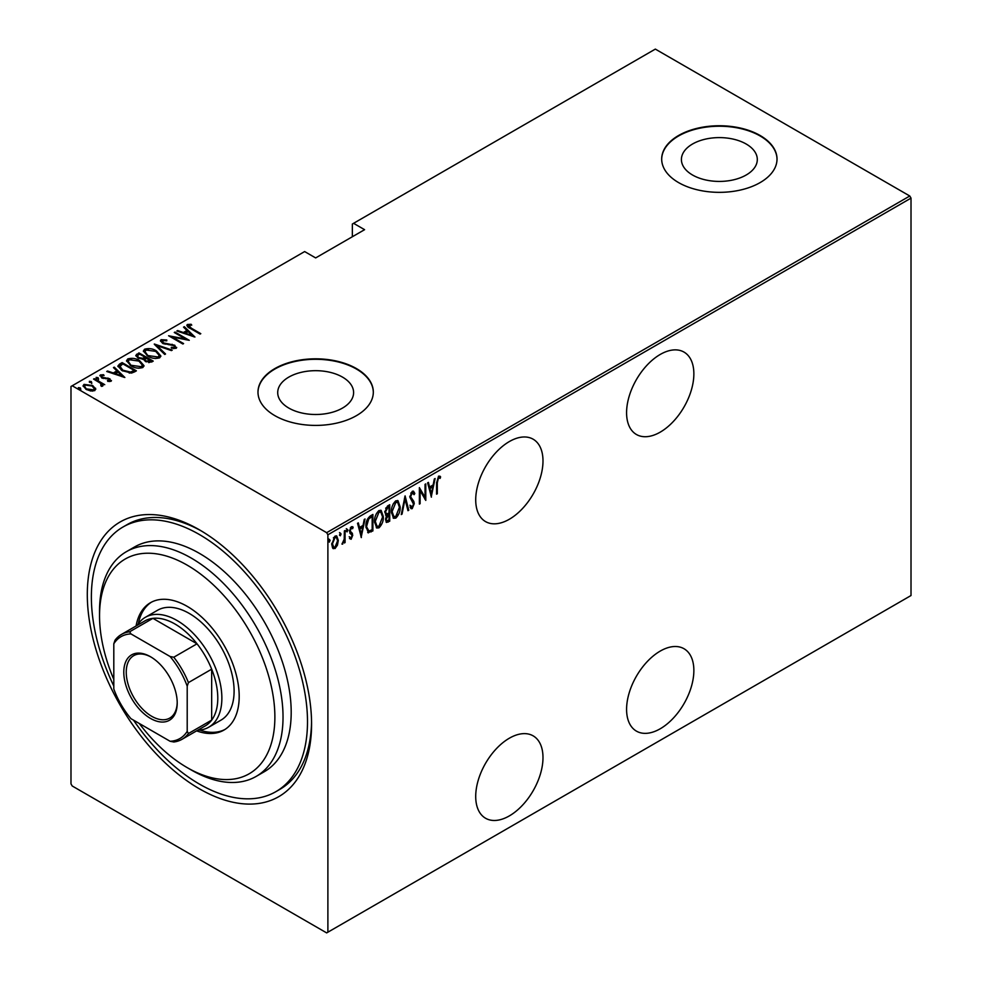 <?xml version="1.0" encoding="UTF-8"?>
<svg xmlns="http://www.w3.org/2000/svg" width="982" height="982" viewBox="0 0 982 982"><rect width="100%" height="100%" fill="white"/><g stroke="black" fill="none" stroke-linecap="round" stroke-linejoin="round"><path stroke-width="1.47" d="M199.444 529.85L199.444 529.838A158.593 91.559 60 0 1 199.444 529.85A158.593 91.559 60 0 1 311.576 724.078A158.593 91.559 60 0 1 199.444 788.816A158.593 91.559 60 0 1 87.3 594.589A158.593 91.559 60 0 1 199.444 529.838M113.802 686.001A152.824 88.233 60 0 1 123.032 526.978A152.824 88.233 60 0 1 205.975 538.553A152.824 88.233 60 0 1 300.48 673.431A152.824 88.233 60 0 1 275.856 791.676L279.931 789.319A152.824 88.233 -120 0 0 311.564 721.684M660.223 354.453A47.578 27.471 120 0 0 629.143 396.372A47.578 27.471 120 0 0 636.434 434.498A47.578 27.471 120 0 0 660.223 432.141A47.578 27.471 120 0 0 691.303 390.222A47.578 27.471 120 0 0 684.012 352.096A47.578 27.471 120 0 0 660.223 354.453M660.223 651.091A47.578 27.471 120 0 0 629.143 693.022A47.578 27.471 120 0 0 636.434 731.136A47.578 27.471 120 0 0 660.223 728.779A47.578 27.471 120 0 0 691.303 686.86A47.578 27.471 120 0 0 684.012 648.734A47.578 27.471 120 0 0 660.223 651.091M509.351 441.556A47.578 27.471 120 0 0 478.271 483.488A47.578 27.471 120 0 0 485.562 521.602A47.578 27.471 120 0 0 509.351 519.245A47.578 27.471 120 0 0 540.431 477.326A47.578 27.471 120 0 0 533.14 439.2A47.578 27.471 120 0 0 509.351 441.556M509.351 738.206A47.578 27.471 120 0 0 478.271 780.125A47.578 27.471 120 0 0 485.562 818.252A47.578 27.471 120 0 0 509.351 815.895A47.578 27.471 120 0 0 540.431 773.963A47.578 27.471 120 0 0 533.14 735.849A47.578 27.471 120 0 0 509.351 738.206M288.831 408.082A37.942 21.911 0 0 0 330.173 412.833A37.942 21.911 0 0 0 353.606 392.591A37.942 21.911 0 0 0 342.485 377.1A37.942 21.911 0 0 0 301.13 372.35A37.942 21.911 0 0 0 277.71 392.591A37.942 21.911 0 0 0 288.831 408.082M692.519 175.005A37.942 21.911 0 0 0 733.873 179.755A37.942 21.911 0 0 0 757.306 159.514A37.942 21.911 0 0 0 746.185 144.023A37.942 21.911 0 0 0 704.831 139.272A37.942 21.911 0 0 0 681.41 159.514A37.942 21.911 0 0 0 692.519 175.005M678.574 182.591A57.668 33.29 0 0 0 741.422 189.808A57.668 33.29 0 0 0 777.02 159.047A57.668 33.29 0 0 0 760.129 135.504A57.668 33.29 0 0 0 697.281 128.286A57.668 33.29 0 0 0 661.684 159.047A57.668 33.29 0 0 0 678.574 182.591M777.02 159.28A57.668 33.29 0 0 0 760.129 135.97A57.668 33.29 0 0 0 697.478 128.716A57.668 33.29 0 0 0 661.684 159.28M274.874 415.656A57.668 33.29 0 0 0 337.722 422.874A57.668 33.29 0 0 0 373.32 392.113A57.668 33.29 0 0 0 356.429 368.569A57.668 33.29 0 0 0 293.593 361.351A57.668 33.29 0 0 0 257.984 392.113A57.668 33.29 0 0 0 274.874 415.656M373.32 392.358A57.668 33.29 0 0 0 356.429 369.048A57.668 33.29 0 0 0 293.778 361.781A57.668 33.29 0 0 0 257.984 392.358M327.89 932.188L326.662 932.9L72.214 785.993L70.986 783.869L70.986 386.466L72.214 385.766L326.662 532.674L909.786 196.007L911.014 198.131L911.014 595.534L327.89 932.188L327.89 534.785L326.662 532.674M337.452 545.182L335.022 548.57L332.603 547.981L331.732 544.212L335.022 536.111L336.74 535.963L338.324 540.407L337.452 545.182L336.777 544.789M333.328 548.705L332.603 547.981M345.087 530.501L345.087 542.555L344.363 542.972L344.363 541.205L341.982 544.138L344.203 539.192L344.363 530.931L345.087 530.501M351.286 537.694L350.328 538.799L351.139 539.265L349.482 538.517L349.997 537.179L351.163 537.78L352.047 535.644L349.482 531.237L351.335 526.696L353.139 527.273L352.636 528.684L351.347 528.156L350.218 530.759L352.771 535.165L351.139 539.265L349.482 538.517M349.997 537.179L351.163 537.78M351.826 534.674L349.776 532.931M352.563 526.647L353.139 527.273L352.329 526.806L351.887 528.021M352.636 528.684L350.279 527.886M349.396 530.28L352.489 533.471L351.666 533.005L352.771 535.165M372.092 529.715L372.092 530.464L367.685 532.404L368.508 532.87L365.955 526.499C365.599 522.363 367.047 518.852 370.275 515.967L372.902 514.445L372.902 530.931L367.845 532.661M385.472 515.01L386.466 515.501L384.797 512.26L387.473 506.037L389.731 504.736L389.731 521.209L386.478 522.449L385.533 519.552L386.466 515.501L385.828 515.305M405.1 495.861L408.77 510.223L407.972 510.689L405.014 499.089L402.055 514.089L401.257 514.556L405.1 495.861M425.046 484.347L425.783 483.917L425.783 500.403L420.112 490.681L420.112 503.68L419.375 504.097L419.375 487.612L425.046 497.297L425.046 484.347M437.309 482.776L437.309 493.75L436.573 494.167L436.573 483.034L438.561 476.123L440.599 476.847L440.157 478.369L438.5 477.841L437.309 482.776L436.585 482.358M439.813 476.098L440.599 476.847L439.789 476.368L439.359 477.853M440.157 478.369L438.5 477.841M911.014 198.131L327.89 534.785M431.454 497.125L427.612 482.862L428.41 482.408L429.576 487.011L433.148 484.948L434.314 478.995L435.112 478.529L431.208 496.978M412.71 506.589L411.421 508.173L412.231 508.639L410.046 507.117L410.734 505.705L412.33 506.896L413.52 504.122L409.862 497.15L412.256 491.307L413.508 491.233L414.809 493.443L414.085 494.683L412.244 493.001L410.599 496.745L413.79 501.397L414.257 503.631L412.231 508.639L411.151 508.701M411.421 492.534L413.041 492.989L410.771 493.136M411.213 506.54L412.33 506.896M400.165 506.872C400.411 511.057 398.962 514.801 395.832 518.115L393.537 518.287L391.388 512.027C391.143 507.841 392.591 504.11 395.758 500.832L397.992 500.673L400.165 506.872L399.404 506.442M383.336 516.593C383.581 520.767 382.133 524.523 378.991 527.837L376.707 527.997L374.547 521.749C374.302 517.563 375.762 513.832 378.929 510.554L381.151 510.395L383.336 516.593L382.575 516.164M361.376 537.584L357.534 523.32L358.332 522.866L359.498 527.469L363.07 525.407L364.236 519.453L365.034 518.987L361.13 537.449M346.29 528.66L347.837 530.084L347.1 531.876L346.376 530.931L347.1 529.138L347.837 530.084L347.1 529.138M339.514 532.575L341.061 533.987L340.337 535.791L339.6 534.834L340.337 533.042L341.061 533.987L340.337 533.042M328.54 538.909L330.087 540.333L329.351 542.125L328.626 541.18L329.351 539.376L330.087 540.333L329.351 539.376M909.786 196.007L655.338 49.1L352.354 224.019L352.354 236.736M92.725 385.558L95.549 389.142L95.549 388.197L94.849 390.591L90.712 390.996L86.134 389.363L83.077 385.779L84.059 384.367L92.725 385.558L95.819 389.179M94.309 378.659L104.743 384.674L102.472 384.22L102.533 386.159L101.453 386.368L100.765 385.496L101.674 384.846L101.379 386.282L100.508 383.262L93.572 379.077L94.309 378.659L94.309 379.506M102.987 385.41L102.533 386.159M101.674 375.676L102.202 377.297L109.874 378.77L110.966 381.286L107.824 381.397L107.443 380.574L109.714 380.537L109.186 379.224L101.527 377.751L100.373 374.94L103.589 374.719L104.055 375.566L101.674 375.676L101.514 376.72M109.542 381.556L109.186 379.224M99.82 375.775L100.373 374.94L100.373 375.885L102.14 375.505M111.457 380.562L110.966 381.286M119.497 364.113L122.124 362.603L136.388 370.84L134.681 371.822L131.478 373.086L122.124 370.631L117.865 366.065L119.497 364.113L119.497 365.058L122.124 363.536L122.124 362.603M138.953 352.882L153.229 361.118L151.621 362.039L145.483 361.511L143.384 359.216L138.069 358.074L135.798 355.435L138.953 352.882L139.604 354.195M154.321 344.007L172.255 350.132L171.457 350.599L156.985 345.652L165.553 353.999L164.755 354.465L154.321 344.289M174.268 332.493L175.005 332.063L189.268 340.312L172.353 337.084L183.597 343.577L182.873 344.007L168.597 335.77L185.488 338.974L174.268 332.493M188.814 325.361L191.306 328.172L200.794 333.659L200.07 334.076L190.434 328.516C187.66 327.411 186.654 326.073 187.402 324.477L191.097 324.256L191.748 325.14L188.814 325.361L189.133 327.73M186.801 325.349L187.402 324.477L187.402 325.423L191.097 325.189M72.214 385.766L304.641 251.564L315.652 257.922L364.592 229.678L353.581 223.319M194.939 337.035L176.834 331.008L177.632 330.553L183.376 332.517L186.936 330.455L183.536 327.141L184.334 326.687L194.939 337.035M162.558 340.521L163.331 342.865L174.784 345.247L176.085 348.34L171.482 348.205L171.298 347.309L174.722 347.444L174.109 345.713L162.582 343.283L160.422 340.693L161.109 339.662L166.78 339.993L166.78 340.828L162.558 340.521L162.177 341.81M176.686 347.432L176.085 348.34M174.722 347.444L174.722 348.389L174.722 347.444M156.457 350.942L160.864 355.975L159.685 357.816C155.254 358.97 151.265 358.381 147.742 356.049L143.384 351.004L144.612 349.187C149.006 348.07 152.959 348.647 156.457 350.942L156.457 351.814M139.628 360.664L144.023 365.697L142.844 367.538C138.413 368.692 134.436 368.103 130.913 365.77L126.555 360.725L127.783 358.909C132.177 357.792 136.117 358.369 139.628 360.664L139.628 361.536M124.861 377.493L106.743 371.478L107.541 371.012L113.298 372.976L116.858 370.914L113.458 367.599L114.256 367.145L124.861 377.493M96.138 378.328L98.053 378.598L98.053 377.653L98.519 378.757L96.592 378.5L96.138 377.383L98.053 377.653L98.519 378.757M89.362 382.243L91.289 382.501L91.289 381.556L91.743 382.673L89.828 382.403L89.362 381.298L91.289 381.556L91.743 382.673M78.388 388.577L80.315 388.835L80.315 387.902L80.769 389.007L78.842 388.749L78.388 387.632L80.315 387.902L80.769 389.007M201.494 531.053A152.824 88.233 -120 0 0 127.108 524.634L123.032 526.978M191.097 325.116L191.097 324.256M177.632 331.29L177.632 330.553M183.376 333.254L183.376 332.517M183.597 333.328L186.936 331.4L186.936 330.455M184.137 327.73L184.334 326.687M184.334 327.62L193.724 336.789M185.217 333.143L192.104 335.5L188.028 331.523L185.217 333.88M192.104 336.237L192.104 335.5M175.005 332.91L175.005 332.063M185.488 339.072L187.108 340.005M172.353 337.931L172.353 337.084M170.733 336.998L172.353 337.317M185.488 339.686L185.488 338.974M160.52 341.196L161.109 339.662M161.109 340.607L163.969 340.288M166.78 340.828L166.78 339.993M162.558 341.466L163.331 343.81M163.331 343.663L163.331 342.865M165.025 344.252L165.025 343.504M172.132 345.026L172.132 344.265M174.735 346.167L174.784 345.247M174.784 346.192L176.576 347.873M173.581 348.61L174.722 348.389M155.365 345.308L156.985 345.86M164.939 354.355L156.985 346.585L156.985 345.652M157.132 352.305L160.803 356.429M143.446 351.507L144.612 349.187M144.612 350.132L148.38 349.42M145.091 352.157L147.104 355.668M155.524 358.528L158.188 357.927L159.133 355.84M148.478 355.631L158.188 356.994L159.194 355.361L155.733 351.372L146.109 350.022L145.041 351.666L148.478 356.454M158.188 357.927L158.188 356.994M144.992 357.313L146.367 358.099M151.032 360.799L152.406 361.585M135.884 355.926L136.694 354.183M136.694 355.128L138.953 353.827M142.488 359.289L144.992 358.148L144.992 357.215L139.69 354.146L138.597 354.772L137.443 356.012L138.793 357.644L142.795 358.283L144.992 357.215M137.59 356.515L138.094 358.086M148.81 362.64L151.032 361.634L151.032 360.701L145.962 358.344L144.857 359.51L146.183 361.069L151.032 360.701M145.017 360.013L145.471 361.499M150.025 362.223L150.025 361.278M146.183 361.879L146.183 361.069M142.795 359.228L142.795 358.283M138.793 358.455L138.793 357.644M140.303 362.014L143.973 366.151M126.604 361.229L127.783 358.909M127.783 359.854L131.551 359.142M128.261 361.867L130.275 365.39M138.695 368.25L141.347 367.649L142.304 365.55M131.637 365.353L141.347 366.703L142.353 365.083L138.892 361.081L129.268 359.731L128.2 361.388L131.637 366.176M141.347 367.649L141.347 366.703M122.124 363.536L122.762 363.917M134.19 370.509L135.577 371.306M117.938 366.568L119.497 365.058M129.256 373.111L133.601 371.699L134.19 370.41L122.848 363.868L119.62 366.703L121.412 370.202M130.557 372.988L130.557 372.055L134.19 370.41M122.86 371.036L122.86 370.214L130.557 372.055M119.779 366.053L122.86 370.214M107.541 371.748L107.541 371.012M113.298 373.712L113.298 372.976M113.519 373.786L116.858 371.859L116.858 370.914M114.059 368.189L114.256 367.145M114.256 368.078L123.646 377.248M115.127 373.602L122.026 375.959L117.95 371.982L115.127 374.338M122.026 376.695L122.026 375.959M109.714 381.482L109.186 380.157M103.589 375.492L103.589 374.719M101.674 376.609L102.202 378.242M102.202 378.095L102.202 377.297M103.417 378.512L103.417 377.751M105.455 378.708L105.455 377.812M107.971 378.782L107.971 378.009M109.702 379.617L109.874 378.77M109.874 379.703L111.31 381.004M98.053 378.598L98.519 379.703M99.992 382.882L102.472 384.306M102.877 385.852L102.472 384.22M91.289 382.501L91.743 383.606M83.151 386.282L84.059 384.367M84.059 385.3L86.391 384.735M84.661 386.748L85.851 389.191M92.541 391.143L94.223 389.191M86.858 388.933L93.572 389.854L94.309 388.749L91.989 385.975L85.336 385.104L84.575 386.257L86.858 389.756M93.572 390.799L93.572 389.854M80.315 388.835L80.769 389.952M436.573 493.32L437.309 493.75M439.347 477.89L438.242 477.289M427.808 482.751L429.576 487.011M432.915 485.083L432.583 486.753M431.184 493.897L430.853 495.579M432.767 486.863L431.957 486.385L429.146 488.005L431.368 494.007L432.767 486.863L429.956 488.484L431.368 494.007M429.146 488.005L429.956 488.484M424.961 497.26L424.961 499.31M419.375 490.263L420.112 490.681M419.375 503.25L420.112 503.68M419.375 488.201L425.046 497.297M413.078 491.098L414.809 493.443M413.987 492.964L413.618 493.615M409.899 496.34L410.599 496.745M409.776 496.278L410.893 498.193M410.083 497.727L413.79 501.397M412.968 500.918L414.257 503.631M411.421 508.173L410.758 508.357M409.911 505.239L411.507 506.43M404.707 497.039L407.947 509.756L408.77 510.223M404.375 498.721L405.014 499.089M401.429 513.733L402.055 514.089M397.563 514.531L395.01 517.649L395.832 518.115M395.01 517.649L393.144 517.993M397.575 500.501L399.33 505.693M397.244 502.207L394.973 502.035L393.242 503.827M391.401 512.764L393.451 516.225M392.113 511.61L393.843 516.52L395.795 516.446L399.428 507.301L397.673 502.379L395.795 502.502L392.113 511.61L391.401 511.192M394.973 502.035L395.795 502.502M388.921 505.202L388.921 506.798M388.921 513.021L388.921 514.617M388.921 519.994L389.731 521.209M388.921 520.742L387.313 521.663L388.135 522.129M387.313 521.663L386.11 522.093M384.711 511.364L386.159 513.476M384.834 511.438L386.969 513.942L385.926 513.488M386.969 513.942L389.007 512.972L389.007 506.847L388.185 506.368L385.656 508.21M385.533 519.515L386.466 520.337M385.558 518.705L386.785 520.73L389.007 519.944L389.007 514.666L388.185 514.187L386.429 515.476M387.694 514.482L388.504 514.949L386.257 519.11M387.104 506.994L387.915 507.473L385.533 511.843M389.007 506.847L387.915 507.473M380.734 524.253L378.18 527.359L378.991 527.837M378.18 527.359L376.315 527.715M380.734 510.21L382.501 515.403M380.415 511.929L378.144 511.745L376.401 513.549M374.559 522.485L376.622 525.947M375.284 521.332L377.014 526.242L378.954 526.168L382.599 517.023L380.832 512.101L378.954 512.223L375.284 521.332L374.572 520.914M378.144 511.745L378.954 512.223M372.092 514.924L372.092 516.52M372.092 530.464L372.902 530.931M370.374 531.446L371.184 531.913M365.967 527.371L367.808 530.562M365.967 525.665L368.937 531.066L372.166 529.666L372.166 516.557L370.374 516.655L367.243 519.49M367.378 530.403L368.937 531.066M367.919 518.496L368.741 518.962L366.679 526.082M372.166 516.557L368.741 518.962M357.718 523.21L359.498 527.469M362.837 525.542L362.505 527.211M361.106 534.355L360.775 536.037M362.689 527.322L361.879 526.843L359.056 528.476L361.278 534.466L362.689 527.322L359.878 528.942L361.278 534.466M359.056 528.476L359.878 528.942M349.175 536.712L350.341 537.301M351.016 534.208L350.108 533.484L351.016 534.208M351.826 528.218L350.537 527.69L351.826 528.218M349.531 530.366L350.218 530.759M349.617 531.311L351.666 533.005M347.014 529.617L346.29 531.409M344.277 538.48L344.277 541.156M344.363 542.125L345.087 542.555M342.816 542.592L342.166 543.463M342.08 543.783L342.706 544.138M340.251 533.521L339.514 535.313M335.832 546.397L334.211 548.103L335.022 548.57M334.211 548.103L332.923 548.386M336.323 535.804L337.501 539.609M337.55 539.953L338.324 540.407M335.979 537.35L333.364 537.841M331.744 544.556L333.315 546.851M332.468 543.77L333.708 547.17L335.022 547.097L337.587 540.812L336.421 537.498L335.022 537.584L332.468 543.77L331.756 543.365M334.211 537.117L335.022 537.584M329.265 539.855L328.54 541.659M139.26 723.464A123.99 71.588 -120 0 0 181.903 764.377A123.99 71.588 -120 0 0 187.206 767.629A123.99 71.588 -120 0 0 274.837 720.052A123.99 71.588 -120 0 0 192.509 568.406A123.99 71.588 -120 0 0 99.538 615.775A123.99 71.588 -120 0 0 113.802 679.384M99.538 615.775L99.538 611.074A129.759 74.914 60 0 1 126.408 551.663A129.759 74.914 60 0 1 196.842 561.495A129.759 74.914 60 0 1 277.071 676.009A129.759 74.914 60 0 1 256.167 776.406A129.759 74.914 60 0 1 191.281 769.986L187.206 767.629M208.724 727.22L220.962 720.15A63.437 36.629 -120 0 0 231.187 671.062A63.437 36.629 -120 0 0 191.956 615.088A63.437 36.629 -120 0 0 157.525 610.276L145.299 617.347A63.437 36.629 60 0 1 177.018 620.489A63.437 36.629 60 0 1 218.458 676.389A63.437 36.629 60 0 1 208.724 727.22A63.437 36.629 60 0 1 197.836 730.178M196.633 730.878A73.527 42.447 -120 0 0 223.97 730.068A73.527 42.447 -120 0 0 235.815 673.173A73.527 42.447 -120 0 0 190.348 608.288A73.527 42.447 -120 0 0 150.442 602.715A73.527 42.447 -120 0 0 136.081 626M151.474 602.15A73.527 42.447 -120 0 0 138.315 623.742M275.856 791.676A152.824 88.233 60 0 1 192.902 780.101A152.824 88.233 60 0 1 133.527 720.162M256.167 776.406L264.318 771.705A129.759 74.914 -120 0 0 285.234 671.295A129.759 74.914 -120 0 0 204.993 556.782A129.759 74.914 -120 0 0 134.559 546.962L126.408 551.663M199.69 730.056A73.527 42.447 -120 0 0 224.976 729.454M150.504 718.419A37.77 21.813 60 0 1 123.793 672.167A37.77 21.813 60 0 1 150.504 656.737L150.504 656.737A37.77 21.813 60 0 1 177.214 703.002A37.77 21.813 60 0 1 150.504 718.419M151.13 657.105A36.039 20.806 -120 0 0 133.712 655.657A36.039 20.806 -120 0 0 128.188 684.54A36.039 20.806 -120 0 0 151.731 716.308A36.039 20.806 -120 0 0 169.751 718.087A36.039 20.806 -120 0 0 177.214 702.29M187.206 731.369L188.434 733.529A60.553 34.959 60 0 1 182.001 739.311L205.25 725.894A60.553 34.959 -120 0 0 211.67 720.113A60.553 34.959 -120 0 0 211.67 669.184A60.553 34.959 -120 0 0 197.026 643.811A60.553 34.959 -120 0 0 174.968 624.012A60.553 34.959 -120 0 0 152.922 618.341A60.553 34.959 -120 0 0 144.698 621.017L121.449 634.433A60.553 34.959 60 0 1 129.673 631.77L130.937 633.906A58.822 33.965 -120 0 0 113.802 643.787L113.802 688.996A58.822 33.965 -120 0 0 130.937 718.664L170.082 741.263A58.822 33.965 -120 0 0 187.206 731.369L187.206 686.173A58.822 33.965 -120 0 0 170.082 656.504L130.937 633.906M170.082 656.504L173.789 657.228L197.026 643.811L152.922 618.341L129.673 631.77M137.284 625.301A63.437 36.629 60 0 1 145.299 617.347M188.434 733.529L211.67 720.113L211.67 669.184L188.434 682.6L187.206 686.173M182.001 739.311A60.553 34.959 60 0 1 173.789 741.987L170.082 741.263M113.802 643.787L115.029 640.227A60.553 34.959 60 0 1 121.449 634.433M173.789 657.228A60.553 34.959 60 0 1 188.434 682.6M191.306 329.019L191.306 328.172M168.818 344.768L168.818 343.945M144.501 358.43L144.501 357.497M133.601 371.699L133.601 370.766M411.593 499.47L412.415 499.948M370.374 516.655L371.184 517.133M145.041 351.666L145.041 352.612M159.194 355.361L159.194 356.306M144.857 359.51L144.857 360.455M137.443 356.012L137.443 356.945M128.2 361.388L128.2 362.321M142.353 365.083L142.353 366.028M109.959 380.157L109.959 381.102M84.575 386.257L84.575 387.203M94.309 388.749L94.309 389.694M439.592 477.988L438.782 477.51M393.843 516.52L393.033 516.053M397.673 502.379L396.851 501.912M386.785 520.73L385.975 520.264M377.014 526.242L376.192 525.763M380.832 512.101L380.022 511.634M350.537 537.768L349.727 537.289M352.108 528.132L351.286 527.665M350.967 532.256L350.144 531.79M333.708 547.17L332.898 546.704M336.421 537.498L335.599 537.031"/></g></svg>
